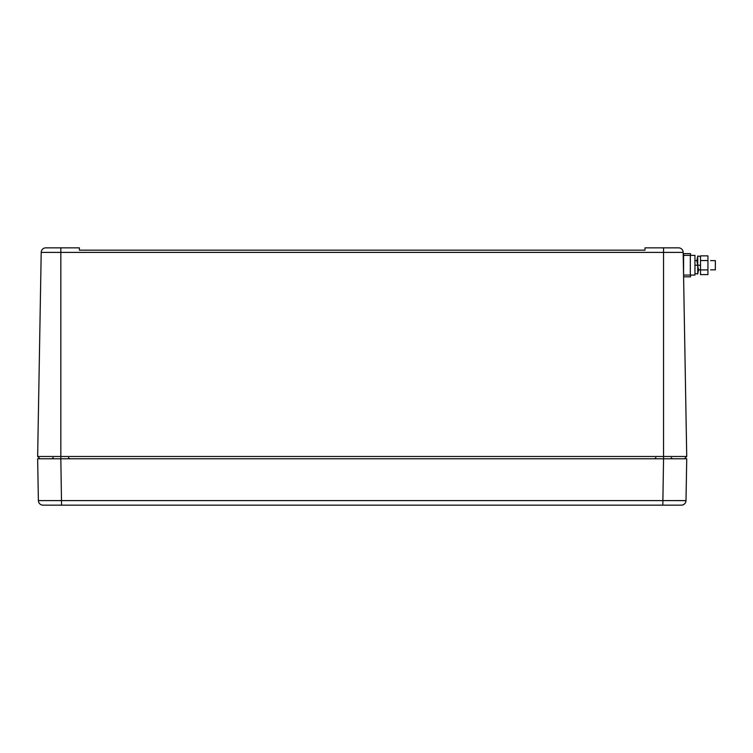 <?xml version="1.0" encoding="UTF-8"?>
<svg xmlns="http://www.w3.org/2000/svg" width="753" height="753" viewBox="0 0 753 753"><rect width="100%" height="100%" fill="white"/><g stroke="black" fill="none" stroke-linecap="round" stroke-linejoin="round"><path stroke-width="1.13" d="M678.528 247.841L663.544 247.841L678.528 247.841A4.64 4.64 0 0 1 683.169 252.396L686.727 456.478L663.544 456.478L663.544 458.793L686.727 458.793L39.965 458.793L37.65 456.478L39.965 458.793L37.65 458.793L60.824 458.793L61.558 505.159L681.361 505.159C684.138 504.896 685.682 503.371 686.002 500.604L686.727 458.793L686.002 500.604A4.64 4.64 0 0 1 681.361 505.159M79.376 250.165L645.001 250.165L79.376 250.165L79.376 247.841L60.833 247.841L60.833 456.478L663.544 456.478L663.544 252.396L683.169 252.396M645.001 250.165L645.001 247.841L663.544 247.841L663.544 252.396L41.208 252.396L37.65 456.478L60.833 456.478L60.833 458.793M45.848 247.841L60.833 247.841L45.848 247.841A4.64 4.64 0 0 0 41.208 252.396A4.64 4.64 0 0 1 41.829 250.165M686.727 456.478L684.411 458.793M690.548 275.08L690.548 276.822L683.592 276.822L683.592 253.639L690.548 253.639L690.548 255.38L694.953 255.38L694.953 275.08L690.313 275.08L690.313 255.38L691.47 255.38L690.548 255.38M694.953 260.594L697.278 260.594L694.953 260.594M698.332 269.866L700.516 269.866L698.332 269.866M710.597 260.594L715.35 260.642L715.35 269.809L710.597 269.866M710.597 260.642L715.35 260.642M700.516 274.6L707.933 274.6L707.933 255.86L700.516 255.86L700.516 274.6M700.516 269.913L707.933 269.913M700.516 260.547L707.933 260.547M683.592 275.08L690.313 275.08M683.592 255.38L694.953 255.38M694.953 265.225L697.73 265.225L694.953 265.225M696.864 260.594L698.53 269.866M696.826 260.839L697.758 256.011L697.711 273.979L698.662 269.31M700.506 256.481L697.758 256.011M700.516 265.225L697.73 265.225M694.953 273.48L697.711 273.979M669.436 505.159L43.015 505.159A4.64 4.64 0 0 1 38.384 500.604L37.65 458.793M38.384 500.604L686.002 500.604M683.988 500.623L675.592 500.632M662.819 505.159L663.553 458.793M68.514 457.664L69.681 458.793M53.143 457.664L51.985 458.793M671.234 457.664L672.391 458.793M655.863 457.664L654.705 458.793"/></g></svg>
